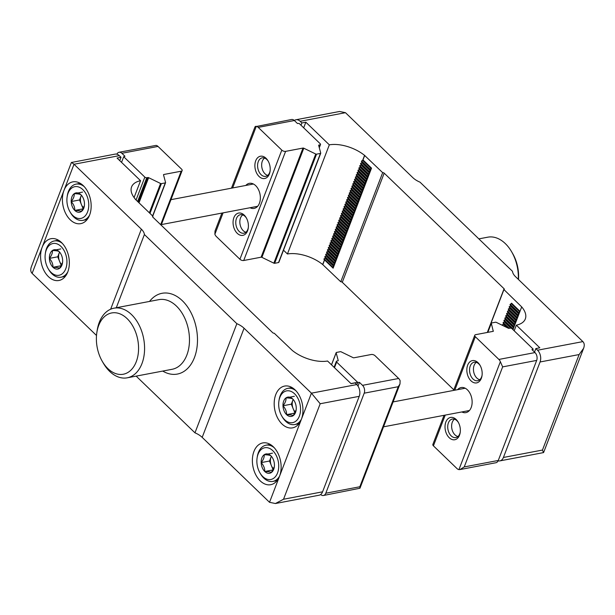 <?xml version="1.0" encoding="UTF-8"?>
<svg xmlns="http://www.w3.org/2000/svg" width="615" height="615" viewBox="0 0 615 615"><rect width="100%" height="100%" fill="white"/><g stroke="black" fill="none" stroke-linecap="round" stroke-linejoin="round"><path stroke-width="0.92" d="M136.161 376.126L194.97 432.829A14.176 7.257 -159 0 1 202.181 437.373L269.524 502.309L275.42 503.524L283.53 499.242L320.184 403.748L359.237 396.329L322.575 491.823A8.502 5.627 79.2 0 1 319.039 495.236L275.42 503.524M269.524 502.309L279.564 476.164A21.264 14.076 79.2 0 1 270.715 484.705A21.264 14.076 79.2 0 1 252.926 466.439A21.264 14.076 79.2 0 1 262.782 442.923A21.264 14.076 79.2 0 1 273.298 446.759A21.264 14.076 79.2 0 1 279.564 476.164L301.381 419.322A21.264 14.076 79.2 0 1 292.54 427.863A21.264 14.076 79.2 0 1 274.744 409.598A21.264 14.076 79.2 0 1 284.599 386.074A21.264 14.076 79.2 0 1 295.115 389.918A21.264 14.076 79.2 0 1 301.381 419.322L311.421 393.17L320.184 403.748M135.146 199.099L152.966 216.28A1.138 0.584 -159 0 0 152.589 216.534A1.138 0.584 -159 0 0 152.812 217.103L272.714 332.715A1.138 0.584 -159 0 0 274.229 333.215L292.325 350.473A28.352 14.522 -159 0 0 327.564 361.02L351.057 383.675L355.024 382.922L356.731 384.567A8.502 5.627 79.2 0 1 359.237 396.329M96.509 335.483L32.118 273.391C30.589 271.807 30.35 269.57 31.396 266.679L71.386 162.491L115.12 154.111A8.502 5.627 79.2 0 1 119.325 155.649L121.032 157.294L117.065 158.047L140.558 180.695A28.352 14.522 -159 0 0 131.579 186.922A28.352 14.522 -159 0 0 135.192 198.96M119.756 160.638L121.032 157.294M71.494 162.398L74.015 164.259L119.325 155.649M356.731 384.567L311.421 393.17L244.07 328.241A14.176 7.257 -159 0 0 236.86 323.69L144.394 234.53A14.176 7.257 -159 0 0 141.358 229.187L74.015 164.259L63.975 190.404A21.264 14.076 79.2 0 1 72.816 181.863A21.264 14.076 79.2 0 1 83.333 185.699A21.264 14.076 79.2 0 1 91.105 207.985A21.264 14.076 79.2 0 1 80.757 223.645A21.264 14.076 79.2 0 1 65.682 213.482A21.264 14.076 79.2 0 1 63.975 190.404L42.158 247.245A21.264 14.076 79.2 0 1 50.999 238.705A21.264 14.076 79.2 0 1 61.515 242.548A21.264 14.076 79.2 0 1 69.287 264.827A21.264 14.076 79.2 0 1 58.932 280.486A21.264 14.076 79.2 0 1 43.865 270.323A21.264 14.076 79.2 0 1 42.158 247.245L32.118 273.391M194.97 432.829L236.86 323.69M152.697 216.972L152.966 216.28M134.085 197.553L140.558 180.695M116.289 307.746L144.394 234.53M127.074 318.585A31.188 20.641 79.2 0 1 134.431 365.571A31.188 20.641 79.2 0 1 102.305 361.389A31.188 20.641 79.2 0 1 96.839 332.607A31.188 20.641 79.2 0 1 127.074 318.585M96.839 332.607L97.155 330.516A35.439 23.455 79.2 0 1 113.99 308.184A35.439 23.455 79.2 0 1 131.518 314.58A35.439 23.455 79.2 0 1 144.471 351.711A35.439 23.455 79.2 0 1 127.22 377.818A35.439 23.455 79.2 0 1 103.366 363.219L102.305 361.389M345.476 112.691L300.166 121.293A8.502 5.627 -100.8 0 0 295.961 119.764L339.58 111.476L345.476 112.691L412.819 177.627A14.176 7.257 21 0 0 420.03 182.171L512.503 271.33A14.176 7.257 21 0 0 515.539 276.673L582.882 341.609C584.411 343.193 584.65 345.43 583.604 348.321L579.122 354.555L542.461 450.057L503.416 457.468L540.07 361.974A8.502 5.627 -100.8 0 0 537.564 350.212L535.857 348.567L534.512 352.088M498.127 460.812A8.502 5.627 -100.8 0 0 499.88 460.889L543.506 452.602L542.461 450.057M499.88 460.889A8.502 5.627 -100.8 0 0 503.416 457.468M300.166 121.293L301.873 122.946L300.996 125.229M295.961 119.764A8.502 5.627 -100.8 0 0 294.331 120.494M301.873 122.946L305.839 122.193L329.325 144.84L287.436 253.98A28.352 14.522 21 0 1 322.675 264.527L340.772 281.785A1.138 0.584 21 0 1 342.286 282.285L453.824 389.833M535.857 348.567L539.824 347.813L516.339 325.166A28.352 14.522 21 0 0 525.318 318.939A28.352 14.522 21 0 0 521.697 306.9L503.931 289.58A1.138 0.584 21 0 0 504.308 289.327A1.138 0.584 21 0 0 504.077 288.758L384.183 173.153A1.138 0.584 21 0 0 382.668 172.654L364.564 155.387A28.352 14.522 21 0 0 329.325 144.84M283.507 250.19L287.436 253.98M521.697 306.9L512.971 329.632M364.564 155.387L362.681 160.3L362.988 159.908L371.529 168.141L333.122 268.186L332.431 267.464L333.999 265.911L333.307 265.188L334.868 263.635L334.345 262.482L335.744 261.36L335.052 260.645L336.613 259.084L336.09 257.931L337.489 256.816L336.797 256.094L338.358 254.541L337.835 253.388L339.234 252.265L338.542 251.543L340.103 249.99L339.58 248.837L340.979 247.722L340.287 246.999L341.848 245.446L341.325 244.286L342.724 243.171L342.032 242.448L343.593 240.896L343.07 239.742L344.469 238.628L343.946 237.467L345.346 236.352L344.815 235.191L346.214 234.077L345.522 233.354L347.091 231.801L346.399 231.086L347.959 229.533L347.437 228.373L348.836 227.258L348.144 226.535L349.704 224.982L349.182 223.829L350.581 222.707L349.889 221.984L351.449 220.431L350.927 219.278L352.326 218.164L351.634 217.441L353.195 215.888L352.672 214.727L354.071 213.613L353.379 212.89L354.94 211.337L354.417 210.184L355.816 209.069L355.124 208.347L356.685 206.794L356.162 205.633L357.561 204.518L357.038 203.365L358.437 202.243L357.746 201.528L359.306 199.975L358.783 198.814L360.182 197.699L359.491 196.977L361.051 195.424L360.528 194.271L361.928 193.148L361.236 192.434L362.796 190.873L362.273 189.72L363.673 188.605L362.981 187.883L364.541 186.33L364.019 185.177L365.418 184.054L364.726 183.332L366.286 181.779L365.764 180.626L367.163 179.511L366.471 178.788L368.031 177.235L367.509 176.075L368.908 174.96L368.216 174.237L369.776 172.684L369.254 171.531L370.653 170.417L370.13 169.256L371.529 168.141M364.733 155.357L362.988 159.908M362.02 162.029L361.812 162.568L362.127 162.137M361.143 164.305L360.936 164.843L361.251 164.413M360.275 166.58L360.067 167.119L360.382 166.688M359.398 168.856L359.191 169.394L359.506 168.956M358.53 171.124L358.322 171.67L358.637 171.231M357.653 173.399L357.446 173.937L357.761 173.507M356.785 175.675L356.577 176.213L356.892 175.782M355.908 177.95L355.701 178.488L356.016 178.058M355.032 180.226L354.832 180.764L355.147 180.326M354.163 182.494L353.956 183.032L354.271 182.601M353.287 184.769L353.087 185.307L353.402 184.877M352.418 187.045L352.211 187.583L352.526 187.152M351.542 189.32L351.334 189.858L351.657 189.42M350.673 191.588L350.465 192.126L350.781 191.696M349.797 193.863L349.589 194.401L349.912 193.971M348.928 196.139L348.72 196.677L349.036 196.247M348.052 198.414L347.844 198.953L348.159 198.514M347.183 200.682L346.975 201.22L347.291 200.79M346.307 202.958L346.099 203.496L346.414 203.065M345.438 205.233L345.23 205.771L345.545 205.341M344.561 207.509L344.354 208.047L344.669 207.616M343.693 209.784L343.485 210.322L343.8 209.884M342.816 212.052L342.609 212.59L342.924 212.16M341.94 214.328L341.74 214.866L342.055 214.435M341.071 216.603L340.864 217.141L341.179 216.711M340.195 218.879L339.987 219.417L340.31 218.978M339.326 221.146L339.119 221.684L339.434 221.254M338.45 223.422L338.242 223.96L338.565 223.529M337.581 225.697L337.374 226.235L337.689 225.805M336.705 227.973L336.497 228.511L336.82 228.073M335.836 230.241L335.629 230.779L335.944 230.348M334.96 232.516L334.752 233.054L335.067 232.624M334.091 234.792L333.884 235.33L334.199 234.899M333.215 237.067L333.007 237.605L333.322 237.167M332.346 239.335L332.138 239.881L332.454 239.443M331.47 241.61L331.262 242.149L331.577 241.718M330.601 243.886L330.393 244.424L330.709 243.994M329.725 246.161L329.517 246.7L329.832 246.269M328.848 248.437L328.648 248.975L328.964 248.537M327.98 250.705L327.772 251.243L328.087 250.812M327.103 252.98L326.896 253.518L327.218 253.088M326.234 255.256L326.027 255.794L326.342 255.363M325.358 257.531L325.151 258.069L325.473 257.631M322.837 264.496L324.597 259.907M324.489 259.799L322.675 264.527M516.339 325.166L514.178 330.793M503.931 289.58L487.48 332.423M382.668 172.654L340.772 281.785M305.839 122.193L303.679 127.82M518.491 279.518A31.188 20.641 -100.8 0 0 512.695 253.611L511.634 251.781A35.439 23.455 -100.8 0 0 487.78 237.182L478.839 238.874M518.33 279.364A35.439 23.455 -100.8 0 0 511.634 251.781M369.092 171.969L360.551 163.728L361.812 162.568M368.216 174.237L359.675 166.004L360.936 164.843M367.339 176.513L358.806 168.279L360.067 167.119M366.471 178.788L357.93 170.555L359.191 169.394M365.594 181.064L357.061 172.83L358.322 171.67M364.726 183.332L356.185 175.098L357.446 173.937M363.849 185.607L355.316 177.374L356.577 176.213M362.981 187.883L354.44 179.649L355.701 178.488M362.104 190.158L353.564 181.925L354.832 180.764M361.236 192.434L352.695 184.192L353.956 183.032M360.359 194.701L351.818 186.468L353.087 185.307M359.491 196.977L350.95 188.744L352.211 187.583M358.614 199.252L350.073 191.019L351.334 189.858M357.746 201.528L349.205 193.287L350.465 192.126M356.869 203.796L348.328 195.562L349.589 194.401M356 206.071L347.46 197.838L348.72 196.677M355.124 208.347L346.583 200.113L347.844 198.953M354.248 210.622L345.715 202.389L346.975 201.22M353.379 212.89L344.838 204.657L346.099 203.496M352.503 215.165L343.97 206.932L345.23 205.771M351.634 217.441L343.093 209.208L344.354 208.047M350.758 219.716L342.217 211.483L343.485 210.322M349.889 221.984L341.348 213.751L342.609 212.59M349.013 224.26L340.472 216.026L341.74 214.866M348.144 226.535L339.603 218.302L340.864 217.141M347.267 228.811L338.727 220.577L339.987 219.417M346.399 231.086L337.858 222.845L339.119 221.684M345.522 233.354L336.982 225.121L338.242 223.96M344.654 235.63L336.113 227.396L337.374 226.235M343.777 237.905L335.237 229.672L336.497 228.511M342.909 240.181L334.368 231.94L335.629 230.779M342.032 242.448L333.491 234.215L334.752 233.054M341.156 244.724L332.623 236.491L333.884 235.33M340.287 246.999L331.746 238.766L333.007 237.605M339.411 249.275L330.878 241.042L332.138 239.881M338.542 251.543L330.001 243.309L331.262 242.149M337.666 253.818L329.125 245.585L330.393 244.424M336.797 256.094L328.256 247.86L329.517 246.7M335.921 258.369L327.38 250.136L328.648 248.975M335.052 260.645L326.511 252.404L327.772 251.243M334.176 262.913L325.635 254.679L326.896 253.518M333.307 265.188L324.766 256.955L326.027 255.794M332.431 267.464L323.89 259.23L325.151 258.069M370.13 169.256L361.589 161.022L362.681 160.3M361.589 161.022L361.42 161.461L369.961 169.694M360.713 163.298L369.254 171.531M359.844 165.573L368.385 173.807M358.968 167.841L367.509 176.075M358.099 170.117L366.64 178.35M357.223 172.392L365.764 180.626M356.354 174.668L364.895 182.901M355.478 176.936L364.019 185.177M354.609 179.211L363.15 187.444M353.733 181.487L362.273 189.72M352.864 183.762L361.405 191.995M351.988 186.03L360.528 194.271M351.119 188.305L359.652 196.539M350.243 190.581L358.783 198.814M349.374 192.856L357.907 201.09M348.497 195.132L357.038 203.365M347.621 197.4L356.162 205.633M346.752 199.675L355.293 207.908M345.876 201.951L354.417 210.184M345.007 204.226L353.548 212.459M344.131 206.494L352.672 214.727M343.262 208.769L351.803 217.003M342.386 211.045L350.927 219.278M341.517 213.32L350.058 221.554M340.641 215.588L349.182 223.829M339.772 217.864L348.313 226.097M338.896 220.139L347.437 228.373M338.027 222.415L346.56 230.648M337.151 224.683L345.692 232.924M336.282 226.958L344.815 235.191M335.406 229.234L343.946 237.467M334.529 231.509L343.07 239.742M333.661 233.785L342.201 242.018M332.784 236.052L341.325 244.286M331.916 238.328L340.456 246.561M331.039 240.603L339.58 248.837M330.17 242.879L338.711 251.112M329.294 245.147L337.835 253.388M328.425 247.422L336.966 255.656M327.549 249.698L336.09 257.931M326.68 251.973L335.221 260.207M325.804 254.241L334.345 262.482M324.935 256.517L333.468 264.75M324.059 258.792L332.6 267.025M518.345 315.633L517.845 314.811L518.945 314.088M518.883 314.127L510.342 305.893L510.719 305.417M519.221 313.366L510.012 304.74L511.58 303.187L520.006 311.313M517.476 317.909L516.808 317.517L518.068 316.356M518.014 316.402L509.474 308.169L509.843 307.692M516.6 320.184L515.931 319.792L517.192 318.632M517.138 318.67L508.597 310.437L508.974 309.968M515.724 322.46L515.232 321.63L516.323 320.907M516.262 320.945L507.729 312.712L508.098 312.236M514.855 324.728L514.186 324.343L515.447 323.183M515.393 323.221L506.852 314.988L507.229 314.511M513.979 327.003L513.317 326.611L514.578 325.45M514.517 325.496L505.984 317.263L506.353 316.786M513.11 329.279L512.441 328.887L513.702 327.726M513.648 327.772L505.107 319.531L505.484 319.062M510.788 328.133L504.231 321.806L504.608 321.33M506.968 327.557L503.362 324.082L503.739 323.605M518.553 312.974L519.813 311.813M510.342 305.893L509.143 307.008L517.676 315.249M509.474 308.169L508.267 309.284L516.808 317.517M508.597 310.437L507.39 311.559L515.931 319.792M507.729 312.712L506.522 313.835L515.062 322.068M506.852 314.988L505.645 316.102L514.186 324.343M505.984 317.263L504.777 318.378L513.317 326.611M505.107 319.531L503.9 320.653L512.441 328.887M504.231 321.806L503.032 322.929L508.613 328.31M503.362 324.082L502.194 325.235M518.722 312.535L510.181 304.302M517.845 314.811L509.305 306.578M516.977 317.086L508.436 308.845M516.1 319.354L507.56 311.121M515.232 321.63L506.691 313.396M514.355 323.905L505.814 315.672M513.487 326.181L504.946 317.947M512.61 328.448L504.069 320.215M509.22 328.295L503.201 322.491M503.439 325.842L502.324 324.766M459.935 469.568L495.921 462.734A5.673 3.752 -100.8 0 0 498.281 460.458L536.68 360.413A5.673 3.752 -100.8 0 0 535.012 352.572L498.888 359.437A5.673 3.752 79.2 0 1 500.364 361.689L502.647 366.878L464.24 466.923L459.935 469.568L458.936 469.606A5.673 3.752 79.2 0 1 456.991 468.569L433.421 445.844A2.837 1.453 -159 0 1 432.868 444.43L444.038 415.333M493.261 331.293L491.316 323.321A0.853 0.438 -159 0 1 491.316 323.159A0.853 0.438 -159 0 1 491.6 322.967L495.513 322.229A0.853 0.438 -159 0 1 496.313 322.368L508.251 328.187A0.853 0.438 -159 0 0 509.051 328.325L510.15 328.118A1.415 0.723 -159 0 1 512.049 328.741L533.19 349.128L531.937 349.604L535.012 352.572M532.721 350.358L533.19 349.128M477.993 362.65A11.339 7.503 -100.8 0 0 467.392 365.979A11.339 7.503 -100.8 0 0 472.259 381.854A11.339 7.503 -100.8 0 0 482.006 375.742A11.339 7.503 -100.8 0 0 480.023 365.279A11.339 7.503 -100.8 0 0 477.993 362.65M456.176 419.499A11.339 7.503 -100.8 0 0 445.575 422.828A11.339 7.503 -100.8 0 0 450.441 438.695A11.339 7.503 -100.8 0 0 460.189 432.583A11.339 7.503 -100.8 0 0 458.198 422.121A11.339 7.503 -100.8 0 0 456.176 419.499M457.591 389.664A12.761 8.441 79.2 0 1 461.127 387.55A12.761 8.441 79.2 0 1 467.438 389.856A12.761 8.441 79.2 0 1 472.097 403.225A12.761 8.441 79.2 0 1 465.893 412.619A12.761 8.441 79.2 0 1 461.827 411.95M498.888 359.437L475.318 336.705A2.837 1.453 -159 0 1 474.757 335.298A2.837 1.453 -159 0 1 475.695 334.66L493.084 331.362A0.853 0.438 -159 0 0 493.368 331.17A0.853 0.438 -159 0 0 493.376 331.008M458.444 422.559A9.425 6.235 -100.8 0 0 456.999 420.768A9.425 6.235 -100.8 0 0 452.34 419.061A9.425 6.235 -100.8 0 0 447.966 429.485A9.425 6.235 -100.8 0 0 455.853 437.58A9.425 6.235 -100.8 0 0 460.258 432.091M480.269 365.717A9.425 6.235 -100.8 0 0 478.816 363.926A9.425 6.235 -100.8 0 0 474.157 362.22A9.425 6.235 -100.8 0 0 469.791 372.644A9.425 6.235 -100.8 0 0 477.678 380.739A9.425 6.235 -100.8 0 0 482.075 375.242M255.579 126.336L256.294 126.352A5.673 3.752 79.2 0 1 258.239 127.39L281.808 150.114A2.837 1.453 21 0 0 285.606 151.367L302.995 148.061A0.853 0.438 21 0 1 303.795 148.207L315.733 154.019A0.853 0.438 21 0 0 316.533 154.165L320.446 153.419A0.853 0.438 21 0 0 320.73 153.235A0.853 0.438 21 0 0 320.73 153.074L318.67 145.378A0.853 0.438 21 0 1 318.678 145.217A0.853 0.438 21 0 1 318.962 145.032L320.061 144.817A1.415 0.723 21 0 0 320.53 144.502A1.415 0.723 21 0 0 320.254 143.795L299.113 123.415L297.437 123.492L294.362 120.525A5.673 3.752 -100.8 0 0 291.564 119.502L255.041 126.759L231.463 188.175M281.808 150.114L239.911 259.253L216.342 236.529A5.673 3.752 79.2 0 1 214.873 234.269L215.012 231.032L221.9 213.082M237.236 233.308A11.339 7.503 -100.8 0 0 248.237 228.211A11.339 7.503 -100.8 0 0 246.246 217.741A11.339 7.503 -100.8 0 0 234.561 216.219A11.339 7.503 -100.8 0 0 237.236 233.308M259.061 176.467A11.339 7.503 -100.8 0 0 270.054 171.362A11.339 7.503 -100.8 0 0 268.063 160.899A11.339 7.503 -100.8 0 0 256.386 159.377A11.339 7.503 -100.8 0 0 259.061 176.467M245.808 185.453A12.761 8.441 79.2 0 1 249.344 183.339A12.761 8.441 79.2 0 1 255.656 185.638A12.761 8.441 79.2 0 1 260.314 199.006A12.761 8.441 79.2 0 1 254.103 208.408A12.761 8.441 79.2 0 1 250.044 207.739M239.911 259.253A2.837 1.453 21 0 0 243.709 260.506L261.098 257.201A0.853 0.438 21 0 1 261.898 257.347L273.844 263.159A0.853 0.438 21 0 0 274.644 263.305L278.549 262.559A0.853 0.438 21 0 0 278.833 262.367A0.853 0.438 21 0 0 278.841 262.205M268.309 161.338A9.425 6.235 -100.8 0 0 262.205 157.84A9.425 6.235 -100.8 0 0 257.616 164.782A9.425 6.235 -100.8 0 0 261.06 174.66A9.425 6.235 -100.8 0 0 265.718 176.359A9.425 6.235 -100.8 0 0 270.123 170.87M246.492 218.179A9.425 6.235 -100.8 0 0 240.38 214.689A9.425 6.235 -100.8 0 0 235.799 221.631A9.425 6.235 -100.8 0 0 239.243 231.501A9.425 6.235 -100.8 0 0 243.901 233.2A9.425 6.235 -100.8 0 0 248.299 227.711M242.802 214.919A9.164 6.065 -100.8 0 0 239.965 220.07A9.164 6.065 -100.8 0 0 241.58 228.534A9.164 6.065 -100.8 0 0 243.209 230.656A9.164 6.065 -100.8 0 0 245.9 232.239M454.485 419.207A9.164 6.065 -100.8 0 0 451.756 424.288A9.164 6.065 -100.8 0 0 453.363 432.745A9.164 6.065 -100.8 0 0 455 434.866A9.164 6.065 -100.8 0 0 457.967 436.519M264.619 158.078A9.164 6.065 -100.8 0 0 261.79 163.229A9.164 6.065 -100.8 0 0 263.397 171.693A9.164 6.065 -100.8 0 0 265.034 173.814A9.164 6.065 -100.8 0 0 267.717 175.398M476.302 362.366A9.164 6.065 -100.8 0 0 473.573 367.447A9.164 6.065 -100.8 0 0 475.18 375.903A9.164 6.065 -100.8 0 0 476.817 378.025A9.164 6.065 -100.8 0 0 479.792 379.67M364.203 393.177L398.236 386.712L399.988 383.968L400.127 380.731A5.673 3.752 -100.8 0 0 398.658 378.471L375.089 355.747A2.837 1.453 21 0 0 371.291 354.494L353.902 357.799A0.853 0.438 21 0 1 353.102 357.653L341.156 351.842A0.853 0.438 21 0 0 340.356 351.695L336.451 352.441A0.853 0.438 21 0 0 336.167 352.633A0.853 0.438 21 0 0 336.159 352.795L338.219 360.482A0.853 0.438 21 0 1 338.219 360.644A0.853 0.438 21 0 1 337.935 360.836L336.836 361.043A1.415 0.723 21 0 0 336.367 361.359A1.415 0.723 21 0 0 336.643 362.066L357.784 382.445L359.452 382.369L362.527 385.336A5.673 3.752 79.2 0 1 364.203 393.177L325.796 493.222A5.673 3.752 79.2 0 1 323.436 495.498A5.673 3.752 79.2 0 1 320.669 494.506M357.784 382.445L356.9 384.736M359.452 382.369L358.007 386.143M323.436 495.498L359.96 488.241L359.837 486.757L398.236 386.712M138.367 202.212L147.838 177.535L146.739 177.743A1.415 0.723 -159 0 1 144.84 177.12L123.707 156.733L124.953 156.256L121.878 153.289L158.009 146.431A5.673 3.752 -100.8 0 0 156.064 145.394L119.079 152.266A5.673 3.752 79.2 0 1 121.878 153.289M121.547 162.368L123.707 156.733M116.873 154.188A5.673 3.752 79.2 0 1 119.079 152.266M158.009 146.431L181.579 169.156A2.837 1.453 -159 0 1 182.132 170.57A2.837 1.453 -159 0 1 181.194 171.201L163.805 174.499A0.853 0.438 -159 0 0 163.529 174.691A0.853 0.438 -159 0 0 163.521 174.852L165.581 182.54A0.853 0.438 -159 0 1 165.573 182.701A0.853 0.438 -159 0 1 165.297 182.893L161.384 183.639A0.853 0.438 -159 0 1 160.584 183.493L148.638 177.681A0.853 0.438 -159 0 0 147.838 177.535M84.378 205.648L81.441 211.437C80.511 210.868 78.297 210.53 74.807 210.43C74.876 207.263 73.669 204.303 71.194 201.551C73.462 198.699 74.469 196.07 74.215 193.679C77.675 193.771 79.881 194.102 80.857 194.678A9.825 6.504 79.2 0 1 82.61 196.954A9.825 6.504 79.2 0 1 84.463 203.557A9.825 6.504 79.2 0 1 84.332 206.017A9.825 6.504 79.2 0 1 81.441 211.437A9.825 6.504 79.2 0 1 74.807 210.43A9.825 6.504 79.2 0 1 71.194 201.551A9.825 6.504 79.2 0 1 74.215 193.679A9.825 6.504 79.2 0 1 80.857 194.678M82.802 189.597A16.159 10.693 79.2 0 1 86.615 213.943A16.159 10.693 79.2 0 1 69.972 211.775A16.159 10.693 79.2 0 1 67.135 196.862A16.159 10.693 79.2 0 1 82.802 189.597M89.613 215.066A18.427 12.2 79.2 0 1 82.94 220.347A18.427 12.2 79.2 0 1 70.533 212.752L69.972 211.775M67.135 196.862L67.304 195.747A18.427 12.2 79.2 0 1 76.06 184.131A18.427 12.2 79.2 0 1 84.201 186.599M83.678 207.893A8.502 5.627 79.2 0 1 83.563 207.793A8.502 5.627 79.2 0 1 81.357 204.411A8.502 5.627 79.2 0 1 81.057 196.031L79.55 199.967L83.186 208.854M81.349 195.263L81.057 196.031A8.502 5.627 79.2 0 1 81.38 195.301M82.571 192.088L74.215 193.679M79.55 199.967L71.194 201.551M83.156 208.846L74.807 210.43M296.161 409.859L293.224 415.648C292.294 415.079 290.088 414.741 286.59 414.648C286.659 411.473 285.452 408.514 282.977 405.769C285.245 402.91 286.252 400.288 286.006 397.89C289.457 397.982 291.671 398.32 292.64 398.897A9.825 6.504 79.2 0 1 294.393 401.165A9.825 6.504 79.2 0 1 296.253 407.776A9.825 6.504 79.2 0 1 296.115 410.228A9.825 6.504 79.2 0 1 293.224 415.648A9.825 6.504 79.2 0 1 286.59 414.648A9.825 6.504 79.2 0 1 282.977 405.769A9.825 6.504 79.2 0 1 286.006 397.89A9.825 6.504 79.2 0 1 292.64 398.897M294.593 393.808A16.159 10.693 79.2 0 1 298.398 418.162A16.159 10.693 79.2 0 1 281.755 415.986A16.159 10.693 79.2 0 1 278.918 401.08A16.159 10.693 79.2 0 1 294.593 393.808M301.396 419.276A18.427 12.2 79.2 0 1 294.723 424.558A18.427 12.2 79.2 0 1 282.323 416.962L281.755 415.986M278.918 401.08L279.087 399.958A18.427 12.2 79.2 0 1 287.843 388.349A18.427 12.2 79.2 0 1 295.992 390.809M295.461 412.112A8.502 5.627 79.2 0 1 295.346 412.004A8.502 5.627 79.2 0 1 293.14 408.621A8.502 5.627 79.2 0 1 292.84 400.242L291.333 404.178L294.969 413.065M293.14 399.481L292.84 400.242A8.502 5.627 79.2 0 1 293.171 399.512M294.354 396.306L286.006 397.89M291.333 404.178L282.977 405.769M294.946 413.057L286.59 414.648M62.561 262.49L59.624 268.278C58.694 267.71 56.48 267.371 52.99 267.279C53.059 264.104 51.852 261.144 49.377 258.4C51.637 255.54 52.652 252.911 52.398 250.52C55.85 250.613 58.064 250.943 59.032 251.52A9.825 6.504 79.2 0 1 60.785 253.795A9.825 6.504 79.2 0 1 62.645 260.399A9.825 6.504 79.2 0 1 62.507 262.859A9.825 6.504 79.2 0 1 59.624 268.278A9.825 6.504 79.2 0 1 52.99 267.279A9.825 6.504 79.2 0 1 49.377 258.4A9.825 6.504 79.2 0 1 52.398 250.52A9.825 6.504 79.2 0 1 59.032 251.52M60.985 246.438A16.159 10.693 79.2 0 1 64.798 270.785A16.159 10.693 79.2 0 1 48.147 268.617A16.159 10.693 79.2 0 1 45.318 253.703A16.159 10.693 79.2 0 1 60.985 246.438M67.788 271.907A18.427 12.2 79.2 0 1 61.123 277.188A18.427 12.2 79.2 0 1 48.716 269.593L48.147 268.617M45.318 253.703L45.487 252.588A18.427 12.2 79.2 0 1 54.243 240.972A18.427 12.2 79.2 0 1 62.384 243.44M61.854 264.742A8.502 5.627 79.2 0 1 61.746 264.635A8.502 5.627 79.2 0 1 59.532 261.252A8.502 5.627 79.2 0 1 59.24 252.873L57.725 256.809L61.369 265.695M59.532 252.104L59.24 252.873A8.502 5.627 79.2 0 1 59.563 252.142M60.754 248.937L52.398 250.52M57.725 256.809L49.377 258.4M61.339 265.688L52.99 267.279M274.344 466.708L271.407 472.489C270.477 471.92 268.263 471.59 264.773 471.49C264.842 468.315 263.635 465.355 261.16 462.611C263.428 459.751 264.435 457.13 264.181 454.731C267.633 454.823 269.847 455.162 270.815 455.738A9.825 6.504 79.2 0 1 272.576 458.014A9.825 6.504 79.2 0 1 274.428 464.617A9.825 6.504 79.2 0 1 274.29 467.077A9.825 6.504 79.2 0 1 271.407 472.489A9.825 6.504 79.2 0 1 264.773 471.49A9.825 6.504 79.2 0 1 261.16 462.611A9.825 6.504 79.2 0 1 264.181 454.731A9.825 6.504 79.2 0 1 270.815 455.738M272.768 450.657A16.159 10.693 79.2 0 1 276.581 475.003A16.159 10.693 79.2 0 1 259.93 472.835A16.159 10.693 79.2 0 1 257.101 457.921A16.159 10.693 79.2 0 1 272.768 450.657M279.579 476.125A18.427 12.2 79.2 0 1 272.906 481.399A18.427 12.2 79.2 0 1 260.499 473.811L259.93 472.835M257.101 457.921L257.27 456.799A18.427 12.2 79.2 0 1 266.026 445.191A18.427 12.2 79.2 0 1 274.167 447.659M273.644 468.953A8.502 5.627 79.2 0 1 273.529 468.845A8.502 5.627 79.2 0 1 271.315 465.463A8.502 5.627 79.2 0 1 271.023 457.083L269.508 461.027L273.152 469.906L264.773 471.49M271.315 456.322L271.023 457.083A8.502 5.627 79.2 0 1 271.346 456.353M272.537 453.147L264.181 454.731M269.508 461.027L261.16 462.611M283.53 499.242L322.575 491.823M202.181 437.373L244.07 328.241M110.638 309.222L141.358 229.187M149.522 301.435A41.113 27.214 79.2 0 1 182.332 300.712A41.113 27.214 79.2 0 1 195.685 353.786A41.113 27.214 79.2 0 1 162.744 371.076M113.99 308.184L158.893 299.651A35.439 23.455 79.2 0 1 176.413 306.055A35.439 23.455 79.2 0 1 189.366 343.185A35.439 23.455 79.2 0 1 172.115 369.292L127.22 377.818M579.122 354.555L540.07 361.974M582.882 341.609L537.564 350.212M504.077 288.758L487.311 332.461M384.183 173.153L342.286 282.285M324.582 259.945L333.122 268.186M361.751 162.614L370.292 170.847M360.882 164.889L369.423 173.123M360.006 167.157L368.546 175.398M359.137 169.433L367.678 177.666M358.261 171.708L366.801 179.941M357.392 173.983L365.933 182.217M356.516 176.251L365.056 184.492M355.647 178.527L364.18 186.76M354.77 180.802L363.311 189.036M353.902 183.078L362.435 191.311M353.025 185.346L361.566 193.587M352.149 187.621L360.69 195.854M351.28 189.897L359.821 198.13M350.404 192.172L358.945 200.405M349.535 194.448L358.076 202.681M348.659 196.715L357.2 204.949M347.79 198.991L356.331 207.224M346.914 201.266L355.455 209.5M346.045 203.542L354.586 211.775M345.169 205.81L353.71 214.051M344.3 208.085L352.841 216.319M343.424 210.361L351.964 218.594M342.555 212.636L351.088 220.87M341.679 214.904L350.219 223.145M340.81 217.18L349.343 225.413M339.934 219.455L348.474 227.688M339.057 221.731L347.598 229.964M338.189 224.006L346.729 232.239M337.312 226.274L345.853 234.507M336.443 228.549L344.984 236.783M335.567 230.825L344.108 239.058M334.698 233.1L343.239 241.334M333.822 235.368L342.363 243.609M332.953 237.644L341.494 245.877M332.077 239.919L340.618 248.153M331.208 242.195L339.749 250.428M330.332 244.463L338.873 252.704M329.463 246.738L337.996 254.971M328.587 249.014L337.128 257.247M327.718 251.289L336.251 259.522M326.842 253.557L335.383 261.798M325.965 255.832L334.506 264.066M325.097 258.108L333.638 266.341M362.627 160.338L371.168 168.572M519.76 311.851L511.219 303.618M498.281 460.458L464.24 466.923M536.68 360.413L502.647 366.878M458.936 469.606L500.364 361.689M433.421 445.844L445.222 415.102M454.785 390.202L475.318 336.705M487.841 332.354L491.316 323.321M320.061 144.817L319.154 147.177M256.294 126.352L232.655 187.952M223.091 212.859L214.873 234.269M285.606 151.367L243.709 260.506M302.995 148.061L261.098 257.201M303.795 148.207L261.898 257.347M315.733 154.019L273.844 263.159M316.533 154.165L274.644 263.305M320.446 153.419L278.549 262.559M318.962 145.032L318.739 145.609M294.362 120.525L258.239 127.39M325.796 493.222L359.837 486.757M336.643 362.066L334.483 367.693M336.159 352.795L331.531 364.849M362.527 385.336L398.658 378.471M136.061 199.983L144.84 177.12M137.622 201.489L146.739 177.743M160.669 224.675L181.194 171.201M163.582 175.083L163.805 174.499M152.612 215.942L165.297 182.893M149.96 213.39L161.384 183.639M149.337 212.79L160.584 183.493M138.99 202.812L148.638 177.681M383.537 426.825L469.422 410.505M393.1 401.918L465.194 388.226M583.604 348.321L543.614 452.509M253.411 184.008L170.962 199.667M257.639 206.294L161.407 224.575M453.593 390.425L474.757 335.298M487.78 332.369L491.316 323.159M320.53 144.502L319.3 147.715M320.73 153.235L278.833 262.367M336.367 361.359L334.083 367.309M399.988 383.968L359.96 488.241M336.167 352.633L331.493 364.81M161.176 225.167L182.132 170.57M152.758 216.088L165.573 182.701M82.94 220.347L87.122 219.547M76.06 184.131L80.242 183.339M294.723 424.558L298.905 423.766M287.843 388.349L292.033 387.55M350.957 383.576L357.638 382.307M61.123 277.188L65.305 276.396M54.243 240.972L58.425 240.181M272.906 481.399L277.088 480.607M266.026 445.191L270.208 444.391"/></g></svg>
